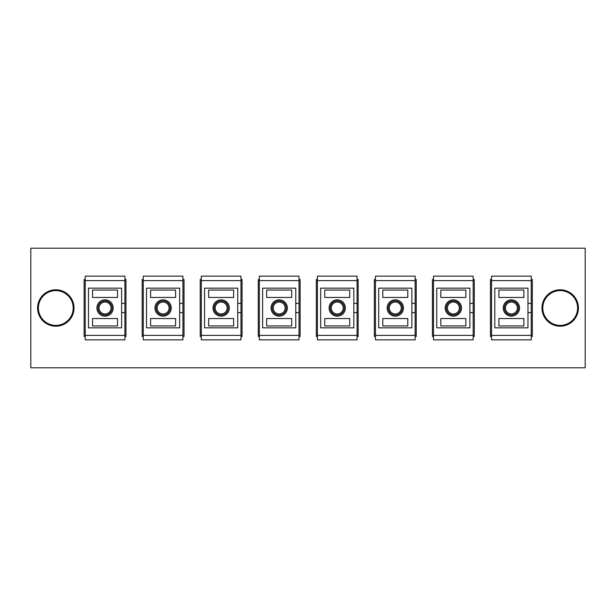 <?xml version="1.0" encoding="UTF-8"?>
<svg xmlns="http://www.w3.org/2000/svg" width="616" height="616" viewBox="0 0 616 616"><rect width="100%" height="100%" fill="white"/><g stroke="black" fill="none" stroke-linecap="round" stroke-linejoin="round"><path stroke-width="0.92" d="M30.8 248.21L30.8 367.791L585.2 367.791L585.2 248.21L30.8 248.21M182.937 336.536L184.022 336.536L184.022 279.464L182.937 279.464M143.258 279.464L142.173 279.464L142.173 336.536L143.258 336.536M124.886 336.536L125.972 336.536L125.972 279.464L124.886 279.464M85.208 279.464L84.123 279.464L84.123 336.536L85.208 336.536M240.979 336.536L242.073 336.536L242.073 279.464L240.979 279.464M201.309 279.464L200.215 279.464L200.215 336.536L201.309 336.536M299.03 336.536L300.115 336.536L300.115 279.464L299.03 279.464M259.351 279.464L258.266 279.464L258.266 336.536L259.351 336.536M357.08 336.536L358.166 336.536L358.166 279.464L357.08 279.464M317.402 279.464L316.316 279.464L316.316 336.536L317.402 336.536M415.13 336.536L416.216 336.536L416.216 279.464L415.13 279.464M375.452 279.464L374.366 279.464L374.366 336.536L375.452 336.536M473.18 336.536L474.266 336.536L474.266 279.464L473.18 279.464M433.502 279.464L432.417 279.464L432.417 336.536L433.502 336.536M531.231 336.536L532.316 336.536L532.316 279.464L531.231 279.464M491.553 279.464L490.459 279.464L490.459 336.536L491.553 336.536M55.802 289.79A18.21 18.21 0 0 1 74.012 308A18.21 18.21 0 0 1 55.802 326.21A18.21 18.21 0 0 1 37.591 308A18.21 18.21 0 0 1 55.802 289.79M560.198 289.79A18.21 18.21 0 0 1 578.409 308A18.21 18.21 0 0 1 560.198 326.21A18.21 18.21 0 0 1 541.988 308A18.21 18.21 0 0 1 560.198 289.79M560.198 290.606A17.394 17.394 0 0 1 577.592 308A17.394 17.394 0 0 1 560.198 325.394A17.394 17.394 0 0 1 542.804 308A17.394 17.394 0 0 1 560.198 290.606M55.802 290.606A17.394 17.394 0 0 1 73.196 308A17.394 17.394 0 0 1 55.802 325.394A17.394 17.394 0 0 1 38.408 308A17.394 17.394 0 0 1 55.802 290.606M105.043 315.069A7.069 7.069 0 0 1 97.983 308A7.069 7.069 0 0 1 105.043 300.931A7.069 7.069 0 0 1 112.112 308A7.069 7.069 0 0 1 105.043 315.069M105.043 316.154A8.154 8.154 0 0 1 96.897 308A8.154 8.154 0 0 1 105.043 299.846A8.154 8.154 0 0 1 113.198 308A8.154 8.154 0 0 1 105.043 316.154M105.043 313.975A5.975 5.975 0 0 0 111.026 308A5.975 5.975 0 0 0 105.043 302.025A5.975 5.975 0 0 0 99.068 308A5.975 5.975 0 0 0 105.043 313.975M124.886 312.62L121.621 312.62L121.621 327.835L88.465 327.835L88.465 288.165L121.621 288.165L121.621 303.38L124.886 303.38L124.886 335.397L85.208 335.397L85.208 280.603L124.886 280.603L124.886 303.38M124.886 335.397L124.886 339.847L85.208 339.847L85.208 335.397M85.208 280.603L85.208 276.153L124.886 276.153L124.886 280.603M121.621 312.62L121.621 303.38M117.548 318.549L117.548 325.933L92.546 325.933L92.546 318.549L117.548 318.549M92.546 297.451L117.548 297.451L117.548 290.067L92.546 290.067L92.546 297.451M163.094 315.069A7.069 7.069 0 0 1 156.033 308A7.069 7.069 0 0 1 163.094 300.931A7.069 7.069 0 0 1 170.162 308A7.069 7.069 0 0 1 163.094 315.069M163.094 316.154A8.154 8.154 0 0 1 154.939 308A8.154 8.154 0 0 1 163.094 299.846A8.154 8.154 0 0 1 171.248 308A8.154 8.154 0 0 1 163.094 316.154M163.094 313.975A5.975 5.975 0 0 0 169.077 308A5.975 5.975 0 0 0 163.094 302.025A5.975 5.975 0 0 0 157.119 308A5.975 5.975 0 0 0 163.094 313.975M182.937 312.62L179.672 312.62L179.672 327.835L146.516 327.835L146.516 288.165L179.672 288.165L179.672 303.38L182.937 303.38L182.937 335.397L143.258 335.397L143.258 280.603L182.937 280.603L182.937 303.38M182.937 335.397L182.937 339.847L143.258 339.847L143.258 335.397M143.258 280.603L143.258 276.153L182.937 276.153L182.937 280.603M179.672 312.62L179.672 303.38M175.599 318.549L175.599 325.933L150.597 325.933L150.597 318.549L175.599 318.549M150.597 297.451L175.599 297.451L175.599 290.067L150.597 290.067L150.597 297.451M221.144 315.069A7.069 7.069 0 0 1 214.075 308A7.069 7.069 0 0 1 221.144 300.931A7.069 7.069 0 0 1 228.213 308A7.069 7.069 0 0 1 221.144 315.069M221.144 316.154A8.154 8.154 0 0 1 212.99 308A8.154 8.154 0 0 1 221.144 299.846A8.154 8.154 0 0 1 229.298 308A8.154 8.154 0 0 1 221.144 316.154M221.144 313.975A5.975 5.975 0 0 0 227.119 308A5.975 5.975 0 0 0 221.144 302.025A5.975 5.975 0 0 0 215.169 308A5.975 5.975 0 0 0 221.144 313.975M240.979 312.62L237.722 312.62L237.722 327.835L204.566 327.835L204.566 288.165L237.722 288.165L237.722 303.38L240.979 303.38L240.979 335.397L201.309 335.397L201.309 280.603L240.979 280.603L240.979 303.38M240.979 335.397L240.979 339.847L201.309 339.847L201.309 335.397M201.309 280.603L201.309 276.153L240.979 276.153L240.979 280.603M237.722 312.62L237.722 303.38M233.649 318.549L233.649 325.933L208.639 325.933L208.639 318.549L233.649 318.549M208.639 297.451L233.649 297.451L233.649 290.067L208.639 290.067L208.639 297.451M279.194 315.069A7.069 7.069 0 0 1 272.126 308A7.069 7.069 0 0 1 279.194 300.931A7.069 7.069 0 0 1 286.255 308A7.069 7.069 0 0 1 279.194 315.069M279.194 316.154A8.154 8.154 0 0 1 271.04 308A8.154 8.154 0 0 1 279.194 299.846A8.154 8.154 0 0 1 287.349 308A8.154 8.154 0 0 1 279.194 316.154M279.194 313.975A5.975 5.975 0 0 0 285.17 308A5.975 5.975 0 0 0 279.194 302.025A5.975 5.975 0 0 0 273.211 308A5.975 5.975 0 0 0 279.194 313.975M299.03 312.62L295.772 312.62L295.772 327.835L262.616 327.835L262.616 288.165L295.772 288.165L295.772 303.38L299.03 303.38L299.03 335.397L259.351 335.397L259.351 280.603L299.03 280.603L299.03 303.38M299.03 335.397L299.03 339.847L259.351 339.847L259.351 335.397M259.351 280.603L259.351 276.153L299.03 276.153L299.03 280.603M295.772 312.62L295.772 303.38M291.691 318.549L291.691 325.933L266.69 325.933L266.69 318.549L291.691 318.549M266.69 297.451L291.691 297.451L291.691 290.067L266.69 290.067L266.69 297.451M337.245 315.069A7.069 7.069 0 0 1 330.176 308A7.069 7.069 0 0 1 337.245 300.931A7.069 7.069 0 0 1 344.305 308A7.069 7.069 0 0 1 337.245 315.069M337.245 316.154A8.154 8.154 0 0 1 329.09 308A8.154 8.154 0 0 1 337.245 299.846A8.154 8.154 0 0 1 345.391 308A8.154 8.154 0 0 1 337.245 316.154M337.245 313.975A5.975 5.975 0 0 0 343.22 308A5.975 5.975 0 0 0 337.245 302.025A5.975 5.975 0 0 0 331.262 308A5.975 5.975 0 0 0 337.245 313.975M357.08 312.62L353.823 312.62L353.823 327.835L320.666 327.835L320.666 288.165L353.823 288.165L353.823 303.38L357.08 303.38L357.08 335.397L317.402 335.397L317.402 280.603L357.08 280.603L357.08 303.38M357.08 335.397L357.08 339.847L317.402 339.847L317.402 335.397M317.402 280.603L317.402 276.153L357.08 276.153L357.08 280.603M353.823 312.62L353.823 303.38M349.742 318.549L349.742 325.933L324.74 325.933L324.74 318.549L349.742 318.549M324.74 297.451L349.742 297.451L349.742 290.067L324.74 290.067L324.74 297.451M395.287 315.069A7.069 7.069 0 0 1 388.226 308A7.069 7.069 0 0 1 395.287 300.931A7.069 7.069 0 0 1 402.356 308A7.069 7.069 0 0 1 395.287 315.069M395.287 316.154A8.154 8.154 0 0 1 387.141 308A8.154 8.154 0 0 1 395.287 299.846A8.154 8.154 0 0 1 403.442 308A8.154 8.154 0 0 1 395.287 316.154M395.287 313.975A5.975 5.975 0 0 0 401.27 308A5.975 5.975 0 0 0 395.287 302.025A5.975 5.975 0 0 0 389.312 308A5.975 5.975 0 0 0 395.287 313.975M415.13 312.62L411.865 312.62L411.865 327.835L378.717 327.835L378.717 288.165L411.865 288.165L411.865 303.38L415.13 303.38L415.13 335.397L375.452 335.397L375.452 280.603L415.13 280.603L415.13 303.38M415.13 335.397L415.13 339.847L375.452 339.847L375.452 335.397M375.452 280.603L375.452 276.153L415.13 276.153L415.13 280.603M411.865 312.62L411.865 303.38M407.792 318.549L407.792 325.933L382.79 325.933L382.79 318.549L407.792 318.549M382.79 297.451L407.792 297.451L407.792 290.067L382.79 290.067L382.79 297.451M453.338 315.069A7.069 7.069 0 0 1 446.277 308A7.069 7.069 0 0 1 453.338 300.931A7.069 7.069 0 0 1 460.406 308A7.069 7.069 0 0 1 453.338 315.069M453.338 316.154A8.154 8.154 0 0 1 445.183 308A8.154 8.154 0 0 1 453.338 299.846A8.154 8.154 0 0 1 461.492 308A8.154 8.154 0 0 1 453.338 316.154M453.338 313.975A5.975 5.975 0 0 0 459.32 308A5.975 5.975 0 0 0 453.338 302.025A5.975 5.975 0 0 0 447.362 308A5.975 5.975 0 0 0 453.338 313.975M473.18 312.62L469.916 312.62L469.916 327.835L436.759 327.835L436.759 288.165L469.916 288.165L469.916 303.38L473.18 303.38L473.18 335.397L433.502 335.397L433.502 280.603L473.18 280.603L473.18 303.38M473.18 335.397L473.18 339.847L433.502 339.847L433.502 335.397M433.502 280.603L433.502 276.153L473.18 276.153L473.18 280.603M469.916 312.62L469.916 303.38M465.842 318.549L465.842 325.933L440.84 325.933L440.84 318.549L465.842 318.549M440.84 297.451L465.842 297.451L465.842 290.067L440.84 290.067L440.84 297.451M511.388 315.069A7.069 7.069 0 0 1 504.319 308A7.069 7.069 0 0 1 511.388 300.931A7.069 7.069 0 0 1 518.456 308A7.069 7.069 0 0 1 511.388 315.069M511.388 316.154A8.154 8.154 0 0 1 503.233 308A8.154 8.154 0 0 1 511.388 299.846A8.154 8.154 0 0 1 519.542 308A8.154 8.154 0 0 1 511.388 316.154M511.388 313.975A5.975 5.975 0 0 0 517.371 308A5.975 5.975 0 0 0 511.388 302.025A5.975 5.975 0 0 0 505.413 308A5.975 5.975 0 0 0 511.388 313.975M531.231 312.62L527.966 312.62L527.966 327.835L494.81 327.835L494.81 288.165L527.966 288.165L527.966 303.38L531.231 303.38L531.231 335.397L491.553 335.397L491.553 280.603L531.231 280.603L531.231 303.38M531.231 335.397L531.231 339.847L491.553 339.847L491.553 335.397M491.553 280.603L491.553 276.153L531.231 276.153L531.231 280.603M527.966 312.62L527.966 303.38M523.893 318.549L523.893 325.933L498.891 325.933L498.891 318.549L523.893 318.549M498.891 297.451L523.893 297.451L523.893 290.067L498.891 290.067L498.891 297.451"/></g></svg>
